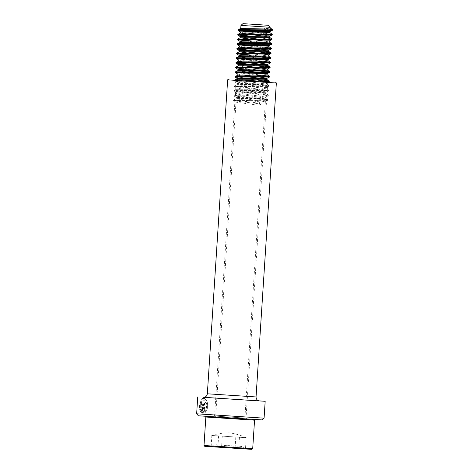 <?xml version="1.0" encoding="UTF-8"?>
<svg xmlns="http://www.w3.org/2000/svg" width="473" height="473" viewBox="0 0 473 473"><rect width="100%" height="100%" fill="white"/><g stroke="black" fill="none" stroke-linecap="round" stroke-linejoin="round"><path stroke-width="0.35" stroke-dasharray="2.37 1.77" d="M264.082 418.162L196.65 413.798M202.119 413.254L200.262 411.48L200.818 410.446L201.457 411.309L201.865 405.012L201.545 404.238L201.137 404.965L200.469 404.923L201.64 402.742L202.645 404.492L202.119 413.254L202.432 413.272L200.262 411.48M203.981 411.469C208.457 409.464 206.914 398.869 202.947 399.88C200.451 401.453 199.606 404.61 200.404 409.358L199.878 410.393C198.784 406.017 200.032 398.579 203.041 398.367L203.81 398.372L206.861 400.637L208.144 405.799L206.53 410.966L202.964 413.307L203.638 402.866L204.531 402.925L203.981 411.469L207.068 404.947L203.727 399.868L200.871 403.061L200.741 409.382L200.404 409.358M203.727 399.868L202.947 399.88M203.041 398.367C209.013 397.214 209.35 413.225 202.964 413.307M259.098 400.879L203.816 397.302M262.089 419.912L198.4 415.791M216.392 416.944L246.729 418.918L216.392 416.944M217.066 416.234L246.031 418.12L217.066 416.234M247.669 80.351L237.44 79.701L247.87 80.375M276.35 82.994L227.649 79.842M200.599 411.504L201.149 410.469L201.782 411.333L201.457 411.309M201.149 410.469L200.818 410.446M201.782 411.333L202.19 405.03L201.865 405.012M202.19 405.03L201.87 404.261L201.137 404.965M201.468 404.989L200.469 404.923M200.806 404.947L201.965 402.765L202.964 405.077L202.432 413.272M200.741 409.382L200.221 410.416L200.357 402.446L203.81 398.372M200.221 410.416L199.878 410.393M203.266 413.325L203.94 402.89L203.638 402.866M203.94 402.89L204.531 402.925M204.827 402.943L204.277 411.486M245.487 448.871L245.227 448.7C242.141 445.755 238.847 445.548 235.347 448.079L234.632 448.037C229.429 444.945 224.001 444.596 218.343 446.979L212.081 445.755L211.135 446.642L216.616 444.726L221.553 447.298L222.008 447.174C227.566 444.78 232.994 445.134 238.297 448.227L244.642 447.836L245.487 448.871L246.208 437.696L211.863 435.473L222.275 436.124L221.553 447.298M204.703 446.299L251.908 449.35M204.005 445.501L252.706 448.646M205.844 417.026L254.551 420.178M211.602 416.624L253.847 419.38L211.602 416.624M218.703 417.091L244.854 418.794L218.703 417.091M248.774 80.481L260.966 81.935L266.506 83.059L237.245 83.514L260.658 86.618L266.204 87.742L236.943 88.197L265.968 92.359L236.642 92.879L265.66 97.042L236.287 97.497L265.359 101.725L235.986 102.18L259.452 105.349L261.102 103.983L261.137 103.398L259.677 101.837L259.452 105.349M237.996 79.777L237.422 79.931L240.461 80.611L266.447 84.093L263.396 84.472L237.121 84.614L266.139 88.776L263.089 89.155L236.819 89.302L265.838 93.459L262.787 93.843L236.518 93.985L265.477 98.112L262.485 98.526L236.264 98.609L239.249 99.348L259.677 101.837M237.499 78.76L241.963 79.641M237.801 74.078L242.265 74.959M237.783 75.195L243.932 76.354M262.763 78.63L266.796 79.482M238.108 69.395L242.566 70.27M238.085 70.512L244.234 71.671M263.065 73.948L267.103 74.799M238.41 64.712L242.868 65.587M238.386 65.83L244.535 66.989M263.366 69.265L267.405 70.116M238.711 60.03L256.809 62.542M241.673 61.88L250.542 62.992M263.674 64.582L267.706 65.434M239.013 55.347L257.111 57.86M245.144 57.623L268.008 60.751M239.314 50.664L243.778 51.539M257.418 53.177L262.899 53.851M251.145 53.626L268.315 56.068M239.622 45.982L244.08 46.857M264.578 50.534L268.617 51.386M239.923 41.299L244.381 42.174M263.508 44.486L268.93 45.597M264.88 45.851L268.918 46.703M240.225 36.616L244.689 37.491M263.81 39.803L269.297 40.879M265.187 41.169L269.22 42.014M240.526 31.933L244.99 32.808M264.111 35.12L269.598 36.161M265.489 36.486L269.521 37.332M240.952 25.4L264.525 26.908L265.98 28.469L265.944 29.054L264.419 30.438M265.791 31.803L269.829 32.649M264.295 30.42L264.525 26.908L270.172 27.292M264.525 26.908L270.13 27.966M265.944 29.054L271.325 29.811M246.794 31.644L271.023 34.499M246.492 36.326L270.722 39.182M246.185 41.009L271.626 44.231M245.883 45.692L270.113 48.548M245.582 50.375L257.525 51.681M245.28 55.057L257.223 56.364M244.979 59.74L256.922 61.047M244.671 64.423L256.614 65.729M244.37 69.105L256.313 70.412M235.406 72.505L256.011 75.101M235.105 77.194L255.71 79.783M269.025 81.794L234.756 81.817L268.901 86.376L234.454 86.5L268.469 90.958L264.963 91.336L234.153 91.183L268.161 95.641L264.655 96.019L233.851 95.865L267.86 100.323L264.354 100.702L233.686 100.471L237.115 101.263L261.102 103.983M252.576 31.691L272.223 34.216M252.275 36.374L271.922 38.904M251.973 41.056L271.614 43.587M251.671 45.745L263.301 47.028M251.37 50.428L263 51.711M251.062 55.11L262.698 56.399M250.761 59.793L262.397 61.082M250.459 64.476L262.089 65.765M237.079 67.574L261.788 70.447M235.4 71.866L261.486 75.13M236.47 76.939L261.185 79.813M262.521 81.38L234.797 81.232L268.936 85.79L234.49 85.915L268.634 90.473L234.188 90.597L268.327 95.156L233.887 95.28L268.025 99.838L233.585 99.963L261.137 103.398M222.28 436.124L246.202 437.696M211.857 435.473L211.135 446.642M218.615 435.929L217.893 447.103M235.791 437.046L235.063 448.215M239.45 437.235L238.729 448.41M238.776 80.552L267.736 82.438L238.776 80.552M256.053 396.948L207.345 393.796M255.071 400.666L203.526 397.308M202.964 405.077L202.651 405.059M211.413 446.506L221.299 447.127M242.217 448.741L214.393 446.908L242.217 448.741M245.227 448.7L235.347 448.079M238.912 448.268L245.321 448.706M222.008 447.174L238.297 448.227M234.632 448.037L218.343 446.979M217.728 446.938L211.319 446.5M235.607 79.606L236.264 80.404L214.559 416.086L213.761 416.784M246.729 418.918L246.031 418.12L267.736 82.438L268.493 81.734M259.411 400.927L203.502 397.308M201.87 404.261L201.545 404.238M201.965 402.765L201.64 402.742M212.081 445.755L210.733 446.683L245.877 448.96L244.642 447.836M265.359 101.725L244.854 418.794M236.287 97.497L236.21 98.668M265.66 97.042L265.59 98.213M236.589 92.814L236.518 93.985M265.968 92.359L265.891 93.53M236.896 88.132L236.819 89.302M266.269 87.676L266.193 88.847M237.198 83.443L237.121 84.614M266.571 82.994L266.494 84.164M235.986 102.18L215.635 416.908M234.756 81.817L234.797 81.232M268.901 86.376L268.936 85.79M234.454 86.5L234.49 85.915M268.593 91.058L268.634 90.473M234.153 91.183L234.188 90.597M268.292 95.741L268.327 95.156M233.851 95.865L233.887 95.28M267.99 100.424L268.025 99.838M233.544 100.548L233.585 99.963M234.839 81.185L237.476 79.878M268.889 85.731L266.447 84.093M234.537 85.867L237.174 84.561M268.587 90.414L266.139 88.776M234.236 90.55L236.872 89.243M268.286 95.097L265.838 93.459M233.934 95.233L236.571 93.926M267.984 99.779L265.536 98.148M233.627 99.921L236.264 98.609M266.506 83.059L269.143 81.752M237.245 83.514L234.797 81.876M266.204 87.742L268.841 86.435M236.943 88.197L234.496 86.559M265.897 92.424L268.54 91.118M236.642 92.879L234.194 91.242M265.595 97.107L268.238 95.8M236.34 97.562L233.893 95.924M265.294 101.79L267.931 100.483M236.039 102.245L233.591 100.607M211.733 435.467C217.361 433.771 223.209 432.896 229.275 432.836C235.282 433.676 240.97 435.296 246.338 437.702"/><path stroke-width="0.71" d="M264.082 418.162L262.089 419.912L221.275 417.316L198.4 415.791L196.65 413.798L264.082 418.162L265.176 401.299L259.098 400.879M203.816 397.302L265.176 401.299M268.487 81.734L247.669 80.351M203.508 397.308L204.969 397.054C204.714 397.143 206.76 396.776 207.345 393.796L227.649 79.842L276.35 82.994L275.653 82.196M246.947 449.048L204.703 446.299L204.005 445.501L252.706 448.646L251.908 449.35L246.947 449.048M253.877 419.409L254.551 420.178L205.844 417.026L204.005 445.501M241.963 79.641L248.774 80.481M242.265 74.959L261.267 77.253L266.807 78.376L237.617 78.684L237.434 79.736M266.873 78.311L266.796 79.482L263.698 79.789L237.996 79.777M243.932 76.354L262.763 78.63M242.566 70.27L267.174 73.628L237.925 74.001L237.73 75.219M267.174 73.628L267.103 74.799L263.999 75.106L237.848 75.172L235.099 76.549L236.47 76.939M244.234 71.671L263.065 73.948M242.868 65.587L267.481 68.946L238.226 69.318L238.031 70.536M267.481 68.946L267.405 70.116L264.301 70.424L238.15 70.489L235.4 71.866L235.406 72.505L237.854 74.149M244.535 66.989L263.366 69.265M256.809 62.542L267.718 64.328L238.528 64.635L238.333 65.853M267.783 64.263L267.706 65.434L264.602 65.741L238.451 65.806L235.702 67.184L237.079 67.574M250.542 62.992L263.674 64.582M257.111 57.86L268.02 59.645L238.83 59.953L238.634 61.2L241.673 61.88M268.085 59.58L268.008 60.751L264.91 61.058L238.634 61.2M262.899 53.851L268.28 54.797L268.315 56.068L239.06 56.435L245.144 57.623M268.386 54.898L239.137 55.264L238.936 56.518M243.778 51.539L257.418 53.177M244.08 46.857L268.694 50.215L268.617 51.386L265.513 51.693L239.362 51.752L251.145 53.626M268.694 50.215L239.439 50.581L239.243 51.835M268.989 45.562L268.918 46.703L265.814 47.01L239.545 47.152L264.578 50.534M269.167 41.949L271.614 43.587L271.626 44.231L268.93 45.597L239.74 45.899L239.545 47.152M244.381 42.174L263.508 44.486M269.297 40.879L269.22 42.014L266.122 42.328L239.846 42.469L264.88 45.851M269.297 40.844L240.042 41.216L239.846 42.469M244.689 37.491L263.81 39.803M240.148 37.787L240.343 36.533L269.598 36.161L269.521 37.332L266.423 37.645L240.148 37.787L265.187 41.169M244.99 32.808L264.111 35.12M264.419 30.438L269.793 31.378L269.829 32.649L240.455 33.104L265.489 36.486M269.9 31.478L240.651 31.851L240.455 33.104M268.422 25.3L242.945 23.65L268.422 25.3L270.172 27.292L270.13 27.966L240.757 28.421L265.791 31.803M270.172 27.292L240.952 25.4L240.757 28.421M271.325 29.811L272.478 30.237L268.895 30.455L238.226 30.225L246.794 31.644M271.023 34.499L272.17 34.919L268.593 35.144L237.925 34.907L246.492 36.326M270.722 39.182L271.869 39.602L268.292 39.827L237.623 39.59L246.185 41.009M271.567 44.285L237.322 44.273L245.883 45.692M270.113 48.548L271.266 48.967L267.688 49.192L237.014 48.956L245.582 50.375M257.525 51.681L270.964 53.65L236.713 53.644L245.28 55.057M257.223 56.364L270.657 58.339L236.411 58.327L244.979 59.74M256.922 61.047L270.355 63.021L236.11 63.01L244.671 64.423M256.614 65.729L270.053 67.704L235.808 67.692L244.37 69.105M256.313 70.412L269.752 72.387L235.365 72.452M256.011 75.101L269.444 77.069L235.199 77.058L237.552 78.831M255.71 79.783L269.025 81.794M265.98 28.469L272.442 29.492L268.936 29.87L238.268 29.639L241.697 30.432L252.576 31.691M269.776 32.584L272.265 34.281L268.634 34.553L237.966 34.322L241.396 35.114L252.275 36.374M269.474 37.266L271.963 38.963L268.327 39.241L237.659 39.005L241.094 39.797L251.973 41.056M271.662 43.646L237.357 43.687L240.787 44.48L251.671 45.745M263.301 47.028L271.23 48.222L267.724 48.607L237.056 48.37L240.485 49.162L251.37 50.428M263 51.711L270.928 52.911L267.422 53.289L236.754 53.053L240.183 53.845L251.062 55.11M262.698 56.399L270.627 57.594L267.115 57.972L236.447 57.741L250.761 59.793M262.397 61.082L270.32 62.276L266.813 62.655L236.145 62.424L250.459 64.476M262.089 65.765L270.018 66.959L266.512 67.337L235.749 67.136M261.788 70.447L269.716 71.642L266.21 72.02L235.448 71.819M261.486 75.13L269.415 76.324L265.909 76.703L235.146 76.502M261.185 79.813L269.196 81.049L262.521 81.38M235.607 79.606L247.87 80.375M207.345 393.796L256.053 396.948L276.35 82.994M203.526 397.308L255.071 400.666M256.053 396.948C256.177 399.691 257.891 400.436 257.803 400.371L259.411 400.927M228.447 79.145L227.649 79.842M196.65 413.798L197.738 396.942M254.551 420.178L252.706 448.646M206.606 416.352L205.844 417.026M242.945 23.65L240.952 25.4M272.531 30.183L272.572 29.598M238.09 30.307L238.126 29.722M272.229 34.866L272.265 34.281M237.783 34.99L237.824 34.405M271.928 39.549L271.963 38.963M237.481 39.673L237.523 39.088M237.18 44.356L237.215 43.77M271.319 48.914L271.36 48.329M236.878 49.038L236.914 48.453M271.017 53.597L271.053 53.011M236.577 53.721L236.612 53.136M270.716 58.28L270.751 57.694M236.269 58.404L236.311 57.818M270.414 62.962L270.45 62.377M235.968 63.086L236.003 62.501M270.107 67.645L270.148 67.06M235.666 67.769L235.702 67.184M269.805 72.328L269.846 71.742M269.504 77.01L269.539 76.425M235.057 77.134L235.099 76.549M269.202 81.693L269.238 81.108M272.525 29.533L270.077 27.901M238.173 29.675L240.81 28.362M237.872 34.358L240.509 33.045M237.564 39.04L240.201 37.734M237.263 43.723L239.9 42.416M271.313 48.27L268.865 46.632M236.961 48.406L239.598 47.099M271.011 52.952L268.563 51.315M236.66 53.088L239.297 51.782M270.71 57.635L268.262 55.997M236.352 57.771L238.989 56.464M270.402 62.318L267.96 60.68M236.051 62.454L238.688 61.147M270.101 67L267.653 65.363M269.799 71.683L267.351 70.045M269.498 76.366L267.05 74.728M269.196 81.049L266.748 79.411M269.835 31.549L272.478 30.237M240.58 31.998L238.132 30.361M269.533 36.232L272.17 34.919M240.278 36.681L237.83 35.043M269.232 40.915L271.869 39.602M239.971 41.364L237.523 39.726M239.669 46.047L237.221 44.409M268.623 50.28L271.266 48.967M239.368 50.729L236.92 49.091M268.321 54.963L270.964 53.65M239.066 55.412L236.618 53.774M268.02 59.645L270.657 58.339M238.764 60.095L236.311 58.457M267.718 64.328L270.355 63.021M238.457 64.777L236.009 63.14M267.416 69.011L270.053 67.704M238.156 69.46L235.708 67.822M267.109 73.693L269.752 72.387M266.807 78.376L269.444 77.069"/></g></svg>
